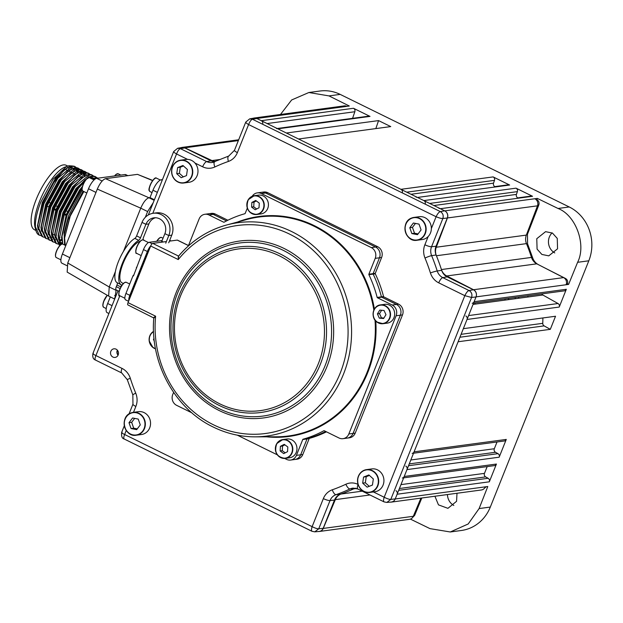 <?xml version="1.0" encoding="UTF-8"?>
<svg xmlns="http://www.w3.org/2000/svg" width="623" height="623" viewBox="0 0 623 623"><rect width="100%" height="100%" fill="white"/><g stroke="black" fill="none" stroke-linecap="round" stroke-linejoin="round"><path stroke-width="0.93" d="M453.832 505.44A12.203 11.198 82.3 0 1 447.454 494.545M457.002 493.26L456.566 501.313L447.921 508.329L438.467 504.864L434.916 496.235M554.782 252.922A12.203 11.198 82.3 0 1 549.354 237.013A12.203 11.198 82.3 0 1 552.11 232.885M557.554 248.811L548.77 255.858L541.878 254.441L537.081 249.114L536.777 238.702L545.569 231.663L552.453 233.08L557.258 238.407L557.554 248.811M527.852 295.769A149.138 136.904 82.3 0 1 527.985 297.007M487.186 466.596L484.468 473.371A2.71 2.492 -97.7 0 0 485.66 476.899L488.128 478.285A2.71 2.492 82.3 0 1 489.32 481.813L496.422 464.049A2.71 2.492 82.3 0 1 494.491 465.615L403.681 477.841M390.302 502.122A5.42 4.976 -97.7 0 0 391.369 502.099A5.42 4.976 -97.7 0 0 395.223 498.976L397.124 494.226A2.71 2.492 -97.7 0 0 395.94 490.706M402.302 478.028A2.71 2.492 -97.7 0 0 404.226 476.47L406.975 469.602A2.71 2.492 -97.7 0 0 405.791 466.074M497.029 441.972L494.319 448.747A2.71 2.492 -97.7 0 0 495.511 452.275L497.979 453.661A2.71 2.492 82.3 0 1 499.171 457.189L506.273 439.425A2.71 2.492 82.3 0 1 504.342 440.991L413.532 453.217M412.153 453.404A2.71 2.492 -97.7 0 0 414.077 451.839L458.107 341.754L550.304 329.341L555.537 316.25L463.341 328.671L467.024 319.467A2.71 2.492 -97.7 0 0 465.84 315.939M542.882 317.956A178.287 163.662 82.3 0 1 542.765 323.329A2.71 2.492 -97.7 0 0 544.152 325.891L550.304 329.341M541.769 293.9A2.71 2.492 -97.7 0 0 542.835 295.006L558.029 303.526A2.71 2.492 82.3 0 1 559.22 307.053L566.323 289.29A2.71 2.492 82.3 0 1 564.391 290.848L473.581 303.082M542.835 295.006L473.052 304.406M472.203 303.269A2.71 2.492 -97.7 0 0 474.126 301.703L476.065 296.875A5.42 4.976 -97.7 0 0 473.535 289.734L446.738 275.958A10.848 9.96 82.3 0 1 441.427 269.549A178.287 163.662 -97.7 0 0 436.404 255.749A10.848 9.96 82.3 0 1 436.279 247.222L447.423 217.964A5.42 4.976 -97.7 0 0 444.775 210.87L440.36 208.705A2.71 2.492 -97.7 0 0 439.013 208.479M517.386 191.627L516.428 194.407A2.71 2.492 -97.7 0 0 517.783 197.865L531.209 196.058A2.71 2.492 82.3 0 1 532.548 196.284L516.031 188.169A2.71 2.492 82.3 0 1 517.386 191.627L429.652 203.441M425.19 204.04A2.71 2.492 -97.7 0 0 423.835 200.583L417.449 197.444A2.71 2.492 -97.7 0 0 416.109 197.218M508.298 184.805A2.71 2.492 82.3 0 1 509.645 185.031L493.128 176.909A2.71 2.492 82.3 0 1 494.483 180.366L493.525 183.154A2.71 2.492 -97.7 0 0 494.88 186.612L508.298 184.805M402.287 192.78A2.71 2.492 -97.7 0 0 400.932 189.322L298.542 138.999L390.738 126.586L378.566 120.597L375.825 128.595M277.165 128.494L368.66 116.166A2.71 2.492 82.3 0 1 370.007 116.392L277.811 128.813L286.37 133.018L378.566 120.597M370.007 116.392L353.482 108.277A2.71 2.492 82.3 0 1 354.837 111.735L352.571 118.331M277.811 128.813A2.71 2.492 -97.7 0 0 276.464 128.587M262.641 124.148A2.71 2.492 -97.7 0 0 261.294 120.691L256.793 118.479A5.42 4.976 -97.7 0 0 254.098 118.027A5.42 4.976 -97.7 0 0 253.234 118.238M410.417 519.107L429.979 528.623L450.289 531.98L461.386 530.485A40.674 37.341 -97.7 0 0 490.317 507.06L588.813 260.796A40.674 37.341 -97.7 0 0 569.227 206.968L340.181 94.392A40.674 37.341 -97.7 0 0 319.973 91.02L308.876 92.516L291.642 99.968L280.482 114.476M254.098 118.027L344.161 105.902A5.42 4.976 -97.7 0 1 346.855 106.354L349.339 106.019L328.975 95.903L308.876 92.516M215.371 161.45A10.848 9.96 82.3 0 1 211.968 160.57L184.766 147.807A5.42 4.976 -97.7 0 0 182.15 147.394A5.42 4.976 -97.7 0 0 181.137 147.651M318.571 531.497A5.42 4.976 -97.7 0 0 319.42 531.466L409.482 519.333A5.42 4.976 -97.7 0 0 413.306 516.296L420.93 498.12M319.42 531.466A5.42 4.976 -97.7 0 0 323.244 528.429L335.322 499.63A10.848 9.96 82.3 0 1 341.108 494.008A178.287 163.662 -97.7 0 0 353.7 488.868A10.848 9.96 82.3 0 1 355.577 488.237M391.369 502.099L481.431 489.974A5.42 4.976 -97.7 0 0 485.286 486.851L487.786 486.516L479.118 508.57L490.317 507.06M486.228 486.727L484.616 488.058M421.818 498.003L414.645 515.385L412.667 517.417M450.289 531.98L468.2 523.974L479.118 508.57M541.753 266.379L565.559 278.497C567.506 279.758 568.137 281.541 567.452 283.847L568.604 284.407L577.607 262.306C586.609 244.769 575.839 215.161 558.037 208.479L537.338 198.41L536.831 199.64C538.802 200.871 539.463 202.639 538.817 204.959L527.455 234.248L527.564 243.842L532.54 257.533C533.646 260.803 535.648 263.202 538.545 264.744M568.604 284.407L566.128 284.742A5.42 4.976 -97.7 0 0 563.597 277.609L536.8 263.833A10.848 9.96 82.3 0 1 531.489 257.416A178.287 163.662 -97.7 0 0 526.466 243.624A10.848 9.96 82.3 0 1 526.342 235.097L537.485 205.831A5.42 4.976 -97.7 0 0 534.838 198.745L537.338 198.41M536.201 199.726L536.831 199.64M566.362 283.995L567.452 283.847M117.545 350.383A4.065 3.73 -97.7 0 0 118.16 354.954M116.26 289.944L116.104 290.349L109.227 286.977L115.411 271.527M123.479 251.342L140.751 208.168L97.313 189.081C99.953 183.115 102.686 179.642 105.505 178.676L137.488 174.362L152.775 180.436M153.242 202.654L147.62 211.54L145.323 217.295M116.104 290.349L114.85 298.651M108.636 296.081L67.159 272.095L67.751 262.992L109.227 286.977L108.636 296.081L114.687 299.063M67.751 262.992L97.313 189.081M105.505 178.676L148.944 197.756C146.125 198.721 143.391 202.195 140.751 208.168L147.62 211.54M154.177 200.326L148.944 197.756L150.011 197.608L154.395 199.765M162.455 179.611L161.17 179.79L162.19 180.288M157.354 192.367L152.97 190.21L150.011 197.608M152.97 190.21A10.848 3.66 -63.8 0 1 161.17 179.79M110.294 296.906L107.662 303.494L112.047 305.652M108.9 313.517L107.14 312.653A10.848 3.66 -63.8 0 1 107.662 303.494M116.166 295.349L114.655 295.551M114.655 297.996A7.46 2.515 -63.8 0 1 115.31 297.49M98.418 178.108L95.436 177.711L92.072 178.965M82.041 188.325L67.074 215.27L62.035 236.234L62.791 244.138A7.46 2.515 116.2 0 0 58.469 247.58A7.46 2.515 116.2 0 0 56.234 257.533L60.898 259.822M64.605 245.026L64.099 232.776L68.507 215.979L82.158 190.202M92.998 179.416L96.285 178.123L98.185 178.147M83.871 191.549L69.916 216.664L64.597 238.041L65.259 245.353M76.302 167.532L74.262 166.24L71.388 165.889L64.247 169.845L52.807 183.832L43.018 203.448L37.98 224.412L37.972 227.87L41.905 236.444L44.14 237.301M78.241 172.26L77.727 170.032M77.501 169.425L76.637 167.914M75.126 166.66L72.237 166.302L57.814 178.24L43.867 203.861L38.821 228.291L42.753 236.857M74.682 166.473L75.772 167.501M76.084 167.937L76.855 169.62M78.179 172.291L77.065 170.289L77.447 172.618M80.928 174.393L80.733 172.945M79.736 169.215L77.711 167.93L74.822 167.579L67.681 171.535L60.4 179.51L46.46 205.138L41.422 226.102L41.406 229.56L45.339 238.134L47.574 238.991M81.675 173.949L81.161 171.722M80.935 171.115L80.071 169.604M78.56 168.35L75.671 167.992L61.249 179.93L47.301 205.551L42.255 229.98L46.188 238.547M84.354 175.982L83.949 173.653L85.055 175.67M83.747 172.992L82.968 171.317M82.657 170.881L81.558 169.853M83.171 170.904L81.146 169.62L78.257 169.261L71.115 173.225L63.834 181.2L49.895 206.82L44.856 227.792L44.848 231.25L48.773 239.816L51.008 240.68M85.11 175.639L84.596 173.412M84.37 172.805L83.505 171.294M81.995 170.04L79.105 169.682L64.683 181.62L50.743 207.241L45.689 231.67L49.622 240.237M86.605 172.594L84.58 171.309L81.691 170.951L74.55 174.915L67.268 182.889L53.329 208.51L48.29 229.482L48.283 232.94L52.207 241.506L54.45 242.37M88.544 177.321L88.209 175.67M85.429 171.722L82.54 171.372L68.117 183.302L54.178 208.931L49.131 233.352L53.056 241.926M90.047 174.284L88.014 172.999L85.125 172.641L77.984 176.605L70.71 184.579L56.763 210.2L51.725 231.172L51.717 234.63L55.649 243.196L57.884 244.052M88.863 173.412L85.974 173.062L71.552 184.992L57.612 210.621L52.566 235.042L56.491 243.616M93.481 175.974L91.456 174.689L88.567 174.331L81.426 178.295L74.145 186.269L60.197 211.89L55.159 232.854L55.151 236.319L59.084 244.886L60.018 245.345M92.297 175.102L89.416 174.744L74.994 186.682L61.046 212.311L56 236.732L59.933 245.298M96.915 177.664L94.891 176.371L92.002 176.021L84.86 179.977L77.579 187.951L63.632 213.58L58.601 234.544L58.585 238.002L60.54 244.855M95.74 176.792L92.85 176.434L89.478 177.695M84.759 181.238L78.428 188.372L64.481 213.993L59.434 238.422L60.929 244.559M39.163 235.089A38.642 13.052 -63.8 0 1 39.015 235.019A38.642 13.052 -63.8 0 1 35.947 230.642A38.642 13.052 -63.8 0 1 35.402 226.858L39.319 235.167L40.705 235.611M59.644 240.462L61.996 238.959M35.947 230.642L35.067 227.395A35.932 12.133 -63.8 0 1 39.646 201.12A35.932 12.133 -63.8 0 1 64.652 167.198L68.919 165.726L71.17 165.92M70.041 167.213A35.932 12.133 -63.8 0 1 71.528 168.786M35.402 226.858C35.168 220.199 36.944 211.991 40.721 202.234L53.212 179.089L66.716 166.341M35.893 230.471L34.483 229.77A35.932 12.133 -63.8 0 1 36.204 199.43A35.932 12.133 -63.8 0 1 66.178 165.282L67.65 166.006M68.468 167.789A35.932 12.133 -63.8 0 1 69.176 169.947M65.929 215.379L64.27 214.561M56.553 210.769L53.96 209.492M49.676 207.389L47.091 206.12M127.863 175.663L125.807 174.65A10.848 3.66 116.2 0 0 124.966 174.533L96.721 178.342A10.848 3.66 116.2 0 0 88.513 188.761L62.409 254.028A10.848 3.66 116.2 0 0 61.895 263.186L66.848 265.624M64.722 245.088L64.333 234.31L67.923 219.771L83.108 191.175M83.677 191.456L70.718 214.211L64.605 237.9M66.233 214.577L64.574 213.759M60.291 211.656L59.356 211.197M56.857 209.967L54.263 208.697M48.656 202.171L50.876 203.262M55.533 205.551L58.118 206.82M65.836 210.621L68.429 211.89M69.628 167.268L72.4 167.595M74.386 170.811L73.397 168.693M72.922 168.124L72.104 167.47M62.09 235.33L66.879 214.662L80.048 190.397L82.111 187.819M62.09 244.045L59.785 241.265M58.601 234.544L63.437 212.973L76.613 188.707L84.86 179.977M89.907 177.462L93.691 178.194M62.456 242.915L60.883 243.017M59.458 242.736L58.983 242.534M55.159 232.854L60.003 211.283L73.179 187.017L81.426 178.295M89.533 176.044L90.249 176.504M91.036 177.329L91.854 178.856M62.051 240.151L59.746 241.062M55.548 240.844L52.916 237.885M51.725 231.172L56.568 209.601L69.745 185.335L77.307 177.205M83.038 174.082L85.522 174.074L86.628 174.892M59.917 237.745L59.419 238.033M55.579 239.536L54.006 239.645M52.581 239.357L52.114 239.162M48.29 229.482L53.134 207.911L66.311 183.645L73.872 175.515M79.604 172.392L83.381 173.124M44.856 227.792L49.7 206.221L62.868 181.955L70.438 173.825M76.162 170.71L79.946 171.442M82.664 172.664L80.476 171.987L81.613 173.981M82.259 177.096L82.298 177.563M41.422 226.102L46.258 204.531L59.434 180.265L66.996 172.143M72.727 169.02L76.512 169.752M78.825 175.406L78.864 175.881M38.042 223.509L42.823 202.841L56 178.575L64.247 169.845M62.191 241.428L61.552 237.511L66.303 214.382L79.479 190.116L82.392 186.542M58.749 239.738L58.11 235.821L62.868 212.692L76.045 188.426L88.256 177.493M92.679 177.602L93.505 178.271M62.37 242.526L60.657 242.752M59.411 242.612L58.414 242.254M55.315 238.048L54.676 234.139L59.434 211.002L72.603 186.736L84.821 175.803M90.67 177.345L91.285 178.575M62.02 239.59L59.668 240.634M51.88 236.358L51.242 232.449L55.992 209.312L69.169 185.047L81.387 174.113M83.91 173.677L85.522 174.074M48.446 234.669L47.807 230.759L52.558 207.63L65.734 183.364L77.953 172.423M82.088 172.384L83.194 173.202M83.669 173.778L84.65 175.904M52.067 237.464L50.354 237.682M49.1 237.542L48.103 237.192M45.012 232.979L44.373 229.069L49.124 205.94L62.3 181.675L74.511 170.733M79.23 170.982L79.76 171.512M80.235 172.088L81.216 174.214M41.57 231.297L40.931 227.379L45.689 204.251L58.866 179.985L71.077 169.051M73.6 168.607L76.325 169.822M76.8 170.398L77.774 172.524M38.135 229.607L37.497 225.69L42.255 202.561L55.431 178.295L67.642 167.361M368.941 274.673A40.402 37.092 82.3 0 1 370.381 274.011M116.08 349.176A4.338 3.979 -97.7 0 0 110.551 352.462A4.338 3.979 -97.7 0 0 115.084 357.423A4.338 3.979 -97.7 0 0 116.08 349.176M118.043 355.211A4.338 3.979 82.3 0 1 117.365 350.165M284.656 458.435L286.588 459.385A8.138 7.468 -97.7 0 0 290.63 460.054A8.138 7.468 -97.7 0 0 296.416 455.374L300.675 454.798A8.138 7.468 82.3 0 1 294.889 459.486A8.138 7.468 -97.7 0 0 300.675 454.798L307.022 438.942L302.755 439.519A0.545 0.498 82.3 0 1 303.082 439.215A116.594 107.031 -97.7 0 0 323.82 430.75A0.545 0.498 82.3 0 1 324.248 430.742L338.998 437.992A8.138 7.468 -97.7 0 0 343.039 438.67A8.138 7.468 -97.7 0 0 348.825 433.982L396.103 315.775A8.138 7.468 -97.7 0 0 392.186 305.013L377.437 297.763A0.545 0.498 82.3 0 1 377.156 297.405A116.594 107.031 -97.7 0 0 368.886 274.681A0.545 0.498 82.3 0 1 368.871 274.213L375.217 258.358A8.138 7.468 -97.7 0 0 371.3 247.596L261.356 193.558A8.138 7.468 -97.7 0 0 257.315 192.881A8.138 7.468 -97.7 0 0 252.19 196.268M302.809 454.51L309.148 438.654L307.022 438.942L300.675 454.798L302.809 454.51A8.138 7.468 82.3 0 1 297.023 459.198L290.63 460.054M303.082 439.215L309.475 438.358A116.594 107.031 -97.7 0 0 326.468 431.832M307.341 438.647A116.594 107.031 -97.7 0 0 325.681 431.451A116.594 107.031 -97.7 0 1 307.341 438.647A0.545 0.498 -97.7 0 0 307.022 438.942M204.905 214.273L211.298 213.409A8.138 7.468 82.3 0 1 215.34 214.086L213.206 214.374L226.523 220.916L213.206 214.374A8.138 7.468 -97.7 0 0 209.164 213.697A8.138 7.468 82.3 0 1 213.206 214.374L208.946 214.951A8.138 7.468 -97.7 0 0 204.905 214.273A8.138 7.468 -97.7 0 0 199.119 218.961L188.302 246.007M227.87 220.246L215.34 214.086M257.315 192.881L263.708 192.024A8.138 7.468 82.3 0 1 267.75 192.694L265.616 192.982A8.138 7.468 -97.7 0 0 261.574 192.312A8.138 7.468 82.3 0 1 265.616 192.982L375.56 247.02L265.616 192.982L261.356 193.558M392.186 305.013L396.446 304.437A8.138 7.468 82.3 0 1 400.363 315.199L353.085 433.406A8.138 7.468 82.3 0 1 347.299 438.094A8.138 7.468 -97.7 0 0 353.085 433.406L400.363 315.199A8.138 7.468 -97.7 0 0 396.446 304.437L381.704 297.187A0.545 0.498 82.3 0 1 381.416 296.828A116.594 107.031 -97.7 0 0 373.154 274.112A0.545 0.498 82.3 0 1 373.138 273.645L379.477 257.79A8.138 7.468 -97.7 0 0 375.56 247.02L377.694 246.731L267.75 192.694M377.694 246.731A8.138 7.468 82.3 0 1 381.611 257.501L375.217 258.358M368.871 274.213L375.264 273.357L381.611 257.501M375.264 273.357A0.545 0.498 -97.7 0 0 375.287 273.824L368.886 274.681M377.156 297.405L383.55 296.548A116.594 107.031 -97.7 0 0 375.287 273.824M383.55 296.548A0.545 0.498 -97.7 0 0 383.83 296.898L377.437 297.763M381.704 297.187L396.446 304.437L398.58 304.149L383.83 296.898M398.58 304.149A8.138 7.468 82.3 0 1 402.497 314.919L396.103 315.775M348.825 433.982L355.219 433.125L402.497 314.919M355.219 433.125A8.138 7.468 82.3 0 1 349.433 437.805L343.039 438.67M148.313 214.974L173.7 151.506L177.641 148.282L180.444 148.679C179.159 149.014 177.859 150.774 176.543 153.967L152.791 213.346M174.121 151.264C173.155 151.599 173.957 152.495 176.543 153.967L187.562 159.387M249.698 118.868L253.982 118.097A5.42 4.976 82.3 0 1 256.871 118.518L252.502 119.273L249.698 118.868L245.758 122.092L234.474 150.314A5.42 1.129 21.8 0 0 237.379 152.612A16.463 15.108 82.3 0 1 228.423 161.427A172.672 158.507 -97.7 0 0 214.857 166.964A16.463 15.108 82.3 0 1 202.639 166.793L194.976 163.031M246.186 121.851C245.213 122.186 246.015 123.089 248.6 124.553L237.379 152.612M256.871 118.518L444.697 210.831L440.329 211.586L252.502 119.273C251.217 119.6 249.916 121.36 248.6 124.553L436.1 216.718C437.502 213.798 438.904 212.085 440.329 211.586C442.898 213.183 443.732 215.496 442.844 218.509C441.466 218.611 439.215 218.011 436.1 216.718L431.365 228.563M373.411 491.952L384.189 497.247L464.82 295.66C466.339 292.569 467.748 290.855 469.049 290.536C471.619 292.132 472.452 294.438 471.564 297.459L390.8 499.397L386.867 502.426L391.205 502.037A5.42 4.976 82.3 0 0 395.262 498.891L476.027 296.961L471.564 297.459L464.82 295.66L438.724 282.834A16.463 15.108 82.3 0 1 430.407 272.913A172.672 158.507 -97.7 0 0 424.995 258.047A16.463 15.108 82.3 0 1 424.878 244.769L428.172 236.538M177.641 148.282L181.924 147.511A5.42 4.976 82.3 0 1 184.813 147.931L211.072 160.835A10.848 9.96 -97.7 0 0 214.631 161.793M444.697 210.831A5.42 4.976 82.3 0 1 447.306 218.011L436.014 246.241A10.848 9.96 -97.7 0 0 436.092 254.986A178.287 163.662 82.3 0 1 441.676 270.335A10.848 9.96 -97.7 0 0 447.158 276.877L473.418 289.781A5.42 4.976 82.3 0 1 476.027 296.961M355.289 488.183A10.848 9.96 -97.7 0 0 354.401 488.549A178.287 163.662 82.3 0 1 340.392 494.265A10.848 9.96 -97.7 0 0 334.489 500.074L323.197 528.304A5.42 4.976 82.3 0 1 319.14 531.45L314.81 531.84L318.735 528.802L323.197 528.304M181.067 166.933A7.865 7.219 82.3 0 1 181.612 166.03M93.357 353.194C92.274 353.428 93.131 354.214 95.911 355.562L122.007 368.388A16.463 15.108 82.3 0 1 130.324 378.309A172.672 158.507 -97.7 0 0 135.736 393.175A16.463 15.108 82.3 0 1 135.853 406.445L133.493 412.34M95.872 360.125C94.743 359.969 94.751 358.443 95.911 355.562L119.826 295.769M126.235 430.485L124.631 434.504C121.968 433.242 121.111 432.455 122.077 432.144M124.32 425.727L121.664 432.362C121.228 436.279 122.077 438.491 124.211 439.005L312.03 531.318L314.81 531.84M312.419 531.38C311.266 531.217 311.165 529.643 312.131 526.661L124.631 434.504C123.447 437.556 123.44 439.075 124.592 439.067M358.023 484.39A16.463 15.108 82.3 0 0 345.874 484.25A172.672 158.507 -97.7 0 1 332.308 489.787A16.463 15.108 82.3 0 0 323.353 498.602L312.131 526.661C315.16 528.179 317.364 528.888 318.735 528.802L330.026 500.573L334.489 500.074M395.262 498.891L390.8 499.397C389.422 499.482 387.218 498.766 384.189 497.247C383.231 500.23 383.324 501.811 384.477 501.974M153.647 317.543L155.618 316.204L153.951 318.096M381.416 296.828A116.594 107.031 -97.7 0 0 373.154 274.112M128.104 304.959A2.71 0.919 -63.8 0 1 127.894 304.927A2.71 0.919 -63.8 0 1 128.027 302.638L150.68 245.999A2.71 0.919 -63.8 0 1 152.728 243.398L178.326 255.975A0.545 0.506 77.6 0 0 178.622 256.014A0.545 0.498 73 0 1 178.271 255.991L178.746 255.882M128.027 302.638L155.618 316.204A104.937 96.331 -97.7 0 0 213.471 424.793A104.937 96.331 -97.7 0 0 340.236 373.052A104.937 96.331 -97.7 0 0 289.711 234.178A104.937 96.331 -97.7 0 0 178.279 259.565L178.614 256.014M150.68 245.999L178.279 259.565L178.271 255.991M296.416 455.374L302.755 439.519M173.607 392.389L172.727 394.577A8.138 7.468 -97.7 0 0 176.644 405.347L191.861 412.823M237.301 435.158L277.328 454.837M373.138 273.645L379.477 257.79A8.138 7.468 82.3 0 0 375.56 247.02L371.3 247.596M247.315 208.105L245.182 213.424A0.545 0.498 82.3 0 1 244.862 213.72A116.594 107.031 -97.7 0 0 224.124 222.185A0.545 0.498 82.3 0 1 223.688 222.193L208.946 214.951M169.378 241.156L177.244 240.096A2.71 0.919 -63.8 0 1 177.454 240.12L188.489 245.54M152.728 243.398L166.396 241.553M254.612 201.844A6.098 5.599 82.3 0 1 255.274 200.692M123.37 283.504L122.015 282.842A23.051 7.788 -63.8 0 1 123.12 263.373A23.051 7.788 -63.8 0 1 140.175 241.288M129.008 300.193L129.857 295.917L147.885 250.851L150.548 246.326M119.125 291.354L116.119 289.874A3.793 1.285 -63.8 0 1 116.299 286.673L116.976 284.984A2.71 0.919 116.2 0 0 117.116 282.702A25.084 8.473 -63.8 0 1 118.425 261.567A25.084 8.473 -63.8 0 1 134.833 238.407A2.71 0.919 -63.8 0 0 136.608 235.907L142.013 222.395A15.855 14.555 82.3 0 1 153.281 213.268A15.855 14.555 82.3 0 1 169.752 226.562A15.855 14.555 -97.7 0 1 168.794 235.556L165.741 243.196M120.66 287.421L120.87 286.899A2.71 0.919 -63.8 0 0 121.01 284.61A25.084 8.473 116.2 0 1 122.318 263.482A25.084 8.473 116.2 0 1 138.727 240.322A2.71 0.919 116.2 0 0 140.502 237.815L145.907 224.311A11.245 10.318 -97.7 0 1 153.897 217.832A11.245 10.318 -97.7 0 1 165.578 227.263A11.245 10.318 82.3 0 1 164.9 233.648L161.388 242.23M144.279 240.486A25.084 8.473 116.2 0 0 143.345 239.699A2.71 0.919 -63.8 0 1 143.485 237.418L148.889 223.906A11.245 10.318 82.3 0 1 155.407 217.754M168.724 242.791L171.777 235.159A15.855 14.555 82.3 0 0 172.735 226.157A15.855 14.555 -97.7 0 0 156.272 212.864L153.281 213.268M141.46 266.901L141.421 266.371M162.136 240.548L149.216 242.292A7.593 2.562 116.2 0 0 143.477 249.589L133.493 275.919L133.034 275.693L133.914 274.852M150.743 245.851A7.593 2.562 116.2 0 0 147.371 251.497L129.833 295.333A7.593 2.562 116.2 0 0 128.821 300.66M133.034 275.693L125.939 293.425A7.593 2.562 116.2 0 0 125.581 299.834L128.564 301.298M136.663 267.999L136.382 267.322M143.181 262.594A20.606 6.962 116.2 0 0 142.356 264.035M136.912 277.648A20.606 6.962 116.2 0 0 136.616 279.018M131.655 290.793A4.338 1.464 -63.8 0 1 130.674 293.246M148.095 249.885A4.338 1.464 -63.8 0 1 147.682 250.758M146.296 254.807A7.46 2.515 -63.8 0 1 145.844 255.305M133.423 286.378A7.46 2.515 -63.8 0 1 133.501 286.798M387.226 323.142A9.493 8.714 -97.7 0 0 394.476 316.009A9.493 8.714 -97.7 0 0 390.769 305.955A9.493 8.714 -97.7 0 0 384.687 304.328L380.528 304.888A9.493 8.714 82.3 0 1 386.618 306.516A9.493 8.714 82.3 0 1 390.317 316.57A9.493 8.714 82.3 0 1 383.067 323.703A9.493 8.714 82.3 0 1 376.985 322.075A9.493 8.714 82.3 0 1 373.278 312.022A9.493 8.714 82.3 0 1 380.528 304.888C372.858 305.441 370.288 317.675 376.954 322.075L383.067 323.703L387.226 323.142M384.056 310.488L379.781 310.098L377.413 313.922L379.321 318.135L383.604 318.524L385.972 314.701L384.056 310.488M381.626 310.262L379.539 313.634L377.413 313.922M379.539 313.634L381.455 317.847L379.321 318.135M381.455 317.847L383.885 318.073M266.979 209.943A9.493 8.714 -97.7 0 0 267.072 199.633A9.493 8.714 -97.7 0 0 258.436 195.131L254.277 195.692A9.493 8.714 82.3 0 1 262.914 200.193A9.493 8.714 82.3 0 1 262.82 210.504A9.493 8.714 82.3 0 1 256.816 214.499A9.493 8.714 82.3 0 1 248.195 210.013A9.493 8.714 82.3 0 1 248.25 199.726C245.384 208.448 248.242 213.385 256.816 214.499L260.967 213.938A9.493 8.714 -97.7 0 0 266.979 209.943M251.863 202.452L251.599 207.093L255.181 209.749L259.02 207.771L259.277 203.129L255.703 200.466L251.863 202.452L253.997 202.164L253.732 206.805L251.599 207.093M253.732 206.805L256.66 208.985M256.349 200.949L253.997 202.164M154.021 338.46L153.445 339.387L154.34 341.373M154.107 339.301L153.445 339.387M289.508 457.812A9.493 8.714 -97.7 0 0 295.512 453.817A9.493 8.714 -97.7 0 0 295.606 443.506A9.493 8.714 -97.7 0 0 286.969 439.005L282.811 439.558A9.493 8.714 82.3 0 1 291.447 444.067A9.493 8.714 82.3 0 1 291.362 454.377A9.493 8.714 82.3 0 1 285.35 458.372A9.493 8.714 82.3 0 1 276.713 453.863A9.493 8.714 82.3 0 1 276.807 443.56A9.493 8.714 82.3 0 1 282.811 439.558L276.783 443.568C273.918 452.321 276.776 457.259 285.35 458.372L289.508 457.812M287.553 451.636L287.81 446.995L284.236 444.339L280.397 446.325L280.14 450.966L283.714 453.622L287.553 451.636M284.882 444.822L282.531 446.037L280.397 446.325M282.531 446.037L282.266 450.678L285.202 452.851M282.266 450.678L280.14 450.966M424.575 238.952A11.526 10.575 -97.7 0 0 431.015 225.456A11.526 10.575 -97.7 0 0 419.224 216.703L414.007 217.404A11.526 10.575 82.3 0 1 425.789 226.157A11.526 10.575 82.3 0 1 419.357 239.66A11.526 10.575 82.3 0 1 417.083 240.252A11.526 10.575 82.3 0 1 405.3 231.507A11.526 10.575 82.3 0 1 411.717 218.003A11.526 10.575 82.3 0 1 414.007 217.404L411.725 218.003C400.059 221.796 405.082 242.627 417.083 240.252L422.301 239.544A11.526 10.575 -97.7 0 0 424.575 238.952M415.471 223.416L412.457 227.387L414.513 233.22L418.072 233.913M411.85 233.578L417.488 234.676L421.078 229.942L419.022 224.109L413.384 223.011L409.794 227.745L411.85 233.578L414.513 233.22M412.457 227.387L409.794 227.745M197.281 166.987A11.526 10.575 -97.7 0 0 185.856 159.465L180.639 160.166A11.526 10.575 82.3 0 1 192.063 167.696A11.526 10.575 82.3 0 1 183.715 183.006A11.526 10.575 82.3 0 1 172.283 175.484A11.526 10.575 82.3 0 1 180.639 160.166C173.303 162.276 170.515 167.377 172.26 175.484C174.526 180.841 178.342 183.349 183.715 183.006L188.933 182.305A11.526 10.575 -97.7 0 0 197.281 166.987M177.625 167.595L176.737 173.7L181.184 177.703L186.511 175.608L187.398 169.503L182.952 165.5L177.625 167.595L180.288 167.237L179.401 173.342L176.737 173.7M179.401 173.342L183.31 176.862M183.489 165.983L180.288 167.237M141.507 434.511A11.526 10.575 -97.7 0 0 143.773 433.92A11.526 10.575 -97.7 0 0 150.213 420.424A11.526 10.575 -97.7 0 0 138.431 411.671L133.205 412.379A11.526 10.575 82.3 0 1 144.995 421.125A11.526 10.575 82.3 0 1 138.555 434.628A11.526 10.575 82.3 0 1 136.281 435.22A11.526 10.575 82.3 0 1 124.491 426.467A11.526 10.575 82.3 0 1 130.931 412.971A11.526 10.575 82.3 0 1 133.205 412.379L130.923 412.971C119.258 416.764 124.281 437.595 136.281 435.22L141.507 434.511M134.669 418.383L131.663 422.355L133.711 428.188L137.27 428.881M138.22 419.077L132.582 417.978L128.992 422.713L131.048 428.546L136.686 429.644L140.276 424.909L138.22 419.077M133.711 428.188L131.048 428.546M131.663 422.355L128.992 422.713M374.875 491.757A11.526 10.575 -97.7 0 0 383.223 476.439A11.526 10.575 -97.7 0 0 371.799 468.917L366.573 469.617A11.526 10.575 82.3 0 1 377.997 477.14A11.526 10.575 82.3 0 1 369.649 492.458A11.526 10.575 82.3 0 1 358.225 484.935A11.526 10.575 82.3 0 1 366.573 469.617C359.245 471.728 356.457 476.829 358.202 484.928C360.468 490.293 364.284 492.801 369.649 492.458L374.875 491.757M369.423 475.427L366.231 476.688L365.343 482.794L369.252 486.314M363.567 477.047L362.679 483.152L367.118 487.155L372.445 485.06L373.333 478.955L368.894 474.952L363.567 477.047L366.231 476.688M365.343 482.794L362.679 483.152M518.803 298.238A133.197 122.272 -97.7 0 0 518.679 297.007M515.159 297.483A130.487 119.787 82.3 0 1 515.291 298.713M398.681 490.332L488.128 478.285M489.32 481.813L397.124 494.226M485.66 476.899L399.413 488.518M400.971 484.624L484.468 473.371M404.226 476.47L496.422 464.049M414.077 451.839L506.273 439.425M544.152 325.891L459.914 337.238M461.082 334.325L542.765 323.329M468.582 315.573L558.029 303.526M559.22 307.053L467.024 319.467M474.126 301.703L566.323 289.29M433.896 205.528L516.428 194.407M532.548 196.284L440.36 208.705M423.835 200.583L516.031 188.169M509.645 185.031L417.449 197.444M410.993 194.267L493.525 183.154M494.483 180.366L406.749 192.18M400.932 189.322L493.128 176.909M354.837 111.735L267.103 123.549M261.294 120.691L353.482 108.277M504.957 298.853A127.489 117.038 82.3 0 1 505.082 300.091M475.084 304.133A94.548 86.792 -97.7 0 0 474.967 302.895M508.602 299.616A130.199 119.523 -97.7 0 0 508.469 298.386M340.181 94.392L328.975 95.903M346.855 106.354L256.793 118.479M211.968 160.57L219.732 159.527M238.368 140.588L184.766 147.807M323.244 528.429L413.306 516.296M369.969 494.966L335.322 499.63M341.108 494.008L362.228 491.165M356.551 488.487L353.7 488.868M395.223 498.976L485.286 486.851M413.633 515.517L414.645 515.385M558.037 208.479L569.227 206.968M588.813 260.796L577.607 262.306M473.535 289.734L563.597 277.609M566.128 284.742L476.065 296.875M536.8 263.833L446.738 275.958M441.427 269.549L531.489 257.416M526.466 243.624L436.404 255.749M436.279 247.222L526.342 235.097M537.485 205.831L447.423 217.964M444.775 210.87L534.838 198.745M537.704 205.107L538.817 204.959M526.622 234.357L527.455 234.248M526.614 243.975L527.564 243.842M531.575 257.665L532.54 257.533M564.913 278.582L565.559 278.497M499.171 457.189L406.975 469.602M408.532 465.708L497.979 453.661M495.511 452.275L409.256 463.894M410.814 459.992L494.319 448.747M152.643 180.615L137.488 174.362M107.382 295.357A7.46 2.515 116.2 0 0 103.068 306.547A7.46 2.515 116.2 0 0 103.628 307.287L102.818 305.714L103.527 301.719L107.242 295.279M102.982 306.22A7.188 2.43 -63.8 0 1 107.273 295.294M149.364 190.809A7.46 2.515 116.2 0 0 149.925 191.549L149.247 190.669C147.402 189.369 154.154 175.616 156.505 178.162A7.46 2.515 116.2 0 0 151.537 182.64A7.46 2.515 116.2 0 0 149.364 190.809M149.271 190.474A7.188 2.43 -63.8 0 1 150.836 183.614A7.188 2.43 -63.8 0 1 155.314 178.279M82.267 190.295A7.46 2.515 116.2 0 0 82.828 191.035L82.15 190.163C80.297 188.862 87.049 175.11 89.408 177.656A7.46 2.515 116.2 0 0 84.44 182.134A7.46 2.515 116.2 0 0 82.267 190.295M82.174 189.968A7.188 2.43 -63.8 0 1 83.739 183.107A7.188 2.43 -63.8 0 1 88.217 177.773M124.966 174.533L127.38 175.725M102.141 181.005L96.721 178.342M88.513 188.761L95.973 192.429M68.919 165.726L69.052 166.987M69.869 257.688L62.409 254.028M58.313 247.533A7.188 2.43 -63.8 0 1 61.622 244.263M55.603 256.512A7.188 2.43 -63.8 0 1 58.282 247.588M114.57 175.935A7.188 2.43 -63.8 0 1 116.992 173.895M120.854 175.086L118.183 173.778A7.46 2.515 116.2 0 0 114.78 175.912M184.813 147.931L180.444 148.679L206.696 161.591A5.42 1.83 116.2 0 0 202.639 166.793M214.896 161.7A5.42 2.064 65 0 0 214.694 161.77A5.42 2.064 65 0 0 214.857 166.964M211.072 160.835L206.696 161.591A11.035 10.132 -97.7 0 0 212.583 162.439A11.035 10.132 -97.7 0 0 214.546 161.863M228.89 155.991A5.42 2.11 70.6 0 0 228.758 156.023A5.42 2.11 70.6 0 0 228.423 161.427M447.306 218.011L442.844 218.509L431.552 246.739A5.42 1.129 -158.2 0 1 424.878 244.769M436.014 246.241L431.552 246.739A11.035 10.132 -97.7 0 0 431.63 255.64A5.42 0.592 157.6 0 0 424.995 258.047M436.092 254.986L431.63 255.64A178.092 163.491 82.3 0 1 437.214 270.974A5.42 0.405 162.4 0 0 430.407 272.913M441.676 270.335L437.214 270.974A11.035 10.132 -97.7 0 0 442.789 277.624A5.42 1.83 116.2 0 0 438.724 282.834M447.158 276.877L442.789 277.624L469.049 290.536L473.418 289.781M354.401 488.549L350.025 488.954A178.092 163.491 82.3 0 1 336.031 494.662L340.392 494.265M358.061 484.507A5.42 1.83 116.2 0 0 357.836 489.008L353.148 488.105A11.035 10.132 -97.7 0 0 350.025 488.954A5.42 2.064 65 0 1 345.874 484.25M332.308 489.787A5.42 2.11 70.6 0 0 336.031 494.662A11.035 10.132 -97.7 0 0 330.026 500.573A5.42 1.129 21.8 0 1 323.353 498.602M122.007 368.388A5.42 1.83 116.2 0 0 121.742 372.967L127.287 379.656L132.855 394.959L132.948 404.148L129.023 413.968M130.324 378.309A5.42 0.405 162.4 0 0 127.287 379.656M135.736 393.175A5.42 0.592 157.6 0 0 132.855 394.959M135.853 406.445A5.42 1.129 -158.2 0 1 132.948 404.148M237.667 221.998A111.011 101.907 82.3 0 1 314.296 225.651A111.011 101.907 82.3 0 1 374.392 309.078M375.786 321.032A111.011 101.907 82.3 0 1 266.605 436.824M178.84 255.866A107.647 98.816 82.3 0 1 226.461 225.051A107.647 98.816 82.3 0 1 291.704 231.585A107.647 98.816 82.3 0 1 349.783 352.143A107.647 98.816 82.3 0 1 254.978 436.848L276.215 436.809A110.466 101.409 -97.7 0 0 375.015 320.121M373.855 310.137A110.466 101.409 -97.7 0 0 313.899 226.172A110.466 101.409 -97.7 0 0 246.942 219.467L226.461 225.051C207.646 230.315 191.705 240.642 178.63 256.022M284.01 248.429A89.253 81.932 82.3 0 1 326.982 366.542A89.253 81.932 82.3 0 1 219.171 410.541A89.253 81.932 82.3 0 1 176.2 292.428A89.253 81.932 82.3 0 1 284.01 248.429M219.553 408.844A87.329 80.172 -97.7 0 0 325.05 365.787A87.329 80.172 -97.7 0 0 282.998 250.212A87.329 80.172 -97.7 0 0 177.508 293.269A87.329 80.172 -97.7 0 0 219.553 408.844M219.436 405.565A83.498 76.652 82.3 0 1 179.237 295.061A83.498 76.652 82.3 0 1 280.101 253.896A83.498 76.652 82.3 0 1 320.3 364.4A83.498 76.652 82.3 0 1 219.436 405.565M279.088 255.679A81.582 74.892 -97.7 0 0 180.545 295.902A81.582 74.892 -97.7 0 0 219.826 403.86A81.582 74.892 -97.7 0 0 318.369 363.645A81.582 74.892 -97.7 0 0 279.088 255.679M223.688 222.193L224.241 222.123M188.458 245.602L177.244 240.096M130.573 296.268L129.857 295.917M148.601 251.201L147.885 250.851M120.122 288.55L116.299 286.673M116.976 284.984L120.87 286.899M138.727 240.322L134.833 238.407M140.502 237.815L136.608 235.907M142.013 222.395L145.907 224.311L148.889 223.906M117.116 282.702L121.01 284.61M163.265 241.973L161.848 241.28M171.777 235.159L168.794 235.556L164.9 233.648M170.71 240.976L169.658 240.455M152.144 243.725L149.216 242.292M129.833 295.333L125.939 293.425M147.371 251.497L143.477 249.589M159.714 237.846A7.188 2.43 -63.8 0 0 156.692 241.28L159.799 237.729L161.466 237.456A7.46 2.515 116.2 0 0 160.01 237.721A7.46 2.515 116.2 0 0 156.895 241.257M136.196 248.6A7.188 2.43 -63.8 0 1 141.943 240.042M136.554 253.304C135.736 253.904 135.612 252.346 136.164 248.639C138.446 242.659 140.767 239.754 143.134 239.925A7.46 2.515 116.2 0 0 136.297 248.795A7.46 2.515 116.2 0 0 136.554 253.304L141.094 255.539M135.923 252.292A7.188 2.43 -63.8 0 1 136.172 248.694M118.977 294.648A7.188 2.43 -63.8 0 1 120.223 288.356A7.188 2.43 -63.8 0 1 124.436 282.671M124.732 282.546A7.46 2.515 116.2 0 0 119.904 289.524A7.46 2.515 116.2 0 0 119.608 295.668C117.622 297.887 119.086 286.315 124.522 282.554L126.189 282.281A7.46 2.515 116.2 0 0 124.732 282.546M377.016 321.873A9.22 8.465 -97.7 0 0 388.76 319.568A9.22 8.465 -97.7 0 0 386.369 306.75A9.22 8.465 -97.7 0 0 374.625 309.055A9.22 8.465 -97.7 0 0 377.016 321.873M262.509 210.364A9.22 8.465 -97.7 0 0 260.118 197.546A9.22 8.465 -97.7 0 0 248.375 199.851A9.22 8.465 -97.7 0 0 250.758 212.669A9.22 8.465 -97.7 0 0 262.509 210.364M248.273 199.687A9.493 8.714 82.3 0 1 254.277 195.692L248.25 199.695M153.546 331.67A9.22 8.465 -97.7 0 0 153.048 347.338A9.22 8.465 -97.7 0 0 155.47 348.6M152.978 347.517A9.493 8.714 82.3 0 1 153.538 331.413L151.607 332.955L149.536 336.545L149.177 340.937L152.985 347.541L155.516 348.849A9.493 8.714 82.3 0 1 153.017 347.548M276.908 443.724A9.22 8.465 -97.7 0 0 279.299 456.542A9.22 8.465 -97.7 0 0 291.042 454.237A9.22 8.465 -97.7 0 0 288.651 441.419A9.22 8.465 -97.7 0 0 276.908 443.724M419.162 239.419A11.253 10.326 -97.7 0 0 425.088 225.043A11.253 10.326 -97.7 0 0 411.717 218.268A11.253 10.326 -97.7 0 0 405.783 232.644A11.253 10.326 -97.7 0 0 419.162 239.419M191.72 167.797A11.253 10.326 -97.7 0 0 178.349 161.03A11.253 10.326 -97.7 0 0 172.415 175.406A11.253 10.326 -97.7 0 0 185.786 182.173A11.253 10.326 -97.7 0 0 191.72 167.797M130.916 413.236A11.253 10.326 -97.7 0 0 124.982 427.612A11.253 10.326 -97.7 0 0 138.361 434.387A11.253 10.326 -97.7 0 0 144.295 420.011A11.253 10.326 -97.7 0 0 130.916 413.236M358.35 484.858A11.253 10.326 -97.7 0 0 371.729 491.625A11.253 10.326 -97.7 0 0 377.663 477.249A11.253 10.326 -97.7 0 0 364.284 470.482A11.253 10.326 -97.7 0 0 358.35 484.858M473.387 303.557L473.464 304.351M182.15 147.394L238.687 139.778M106.229 308.564L103.628 307.287M152.02 192.577L149.925 191.549M160.345 180.047L156.505 178.162M86.823 192.998L82.828 191.035M94.065 179.946L89.408 177.656M55.12 235.385L52.527 234.108M82.166 177.672L79.573 176.402M78.724 175.982L78.28 175.764M75.29 174.3L72.704 173.023M71.855 172.61L69.27 171.333M68.421 170.92L65.836 169.643M62.129 234.474L62.035 236.234M76.652 177.75L77.984 176.605M73.218 176.06L74.55 174.915M69.784 174.378L71.115 173.225M66.35 172.688L67.681 171.535M38.081 222.652L37.98 224.412M75.788 169.292L75.219 169.012M56.234 257.533C54.715 256.092 55.392 252.767 58.282 247.549C60.929 244.255 62.44 243.118 62.806 244.146L65.781 245.602M114.539 175.943L116.049 174.378L118.183 173.778M234.474 150.314L228.758 156.023L212.583 162.439M117.988 290.793L92.944 353.42C92.313 356.956 93.162 359.167 95.49 360.063L121.742 372.967M357.836 489.008L384.087 501.904L386.867 502.426M254.978 436.848C240.509 436.824 226.632 433.569 213.339 427.082C174.876 408.875 149.722 362.711 153.795 317.987L127.894 304.927M169.729 240.283L171.045 240.93M163.062 238.243L161.466 237.456M148.484 242.557L143.134 239.925M124.873 298.253L119.608 295.668M129.709 284.01L126.189 282.281"/></g></svg>
